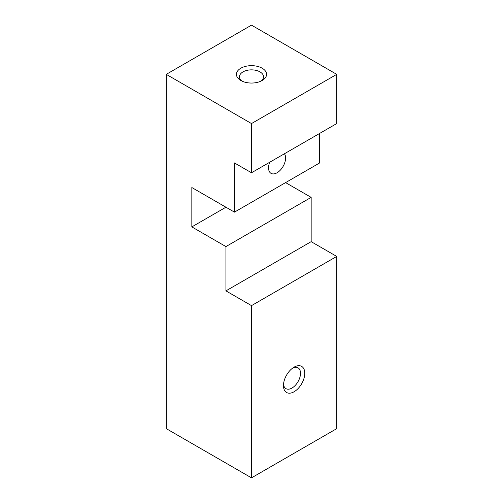 <?xml version="1.0" encoding="UTF-8"?>
<svg xmlns="http://www.w3.org/2000/svg" width="503" height="503" viewBox="0 0 503 503"><rect width="100%" height="100%" fill="white"/><g stroke="black" fill="none" stroke-linecap="round" stroke-linejoin="round"><path stroke-width="0.75" d="M284.447 153.748A12.053 6.96 -60 0 1 282.258 167.738A12.053 6.96 -60 0 1 271.042 173.365A12.053 6.96 -60 0 1 269.69 162.268M240.849 80.505A15.065 8.696 0 0 0 262.151 80.505A15.065 8.696 0 0 0 262.151 68.207A15.065 8.696 0 0 0 240.849 68.207A15.065 8.696 0 0 0 240.849 80.505L240.849 80.505M336.727 74.356L251.5 123.562L166.273 74.356L251.5 25.15L336.727 74.356L336.727 123.562L251.5 172.768L234.455 162.928L234.455 212.134L191.838 187.531L191.838 226.897L225.929 246.577L225.929 290.866L251.5 305.629L336.727 256.423L311.162 241.66L225.929 290.866M251.5 123.562L251.5 172.768M251.5 305.629L251.5 477.85L166.273 428.644L166.273 74.356M234.455 212.134L319.682 162.928L319.682 133.402M251.5 477.85L336.727 428.644L336.727 256.423M294.117 367.133L294.117 367.133A15.065 8.696 120 0 0 283.459 385.587A15.065 8.696 120 0 0 294.117 391.736A15.065 8.696 120 0 0 304.768 373.289A15.065 8.696 120 0 0 294.117 367.133L294.11 367.133M283.522 384.254A12.053 6.96 120 0 0 285.956 388.643A12.053 6.96 120 0 0 298.009 381.689A12.053 6.96 120 0 0 298.009 367.768A12.053 6.96 120 0 0 292.991 367.856M225.929 246.577L311.162 197.371L285.591 182.608M311.162 197.371L311.162 241.66M225.935 207.211L191.838 226.897M260.969 81.121A12.053 6.96 0 0 0 263.553 76.814A12.053 6.96 0 0 0 251.5 69.86A12.053 6.96 0 0 0 239.447 76.814A12.053 6.96 0 0 0 242.031 81.121"/></g></svg>

